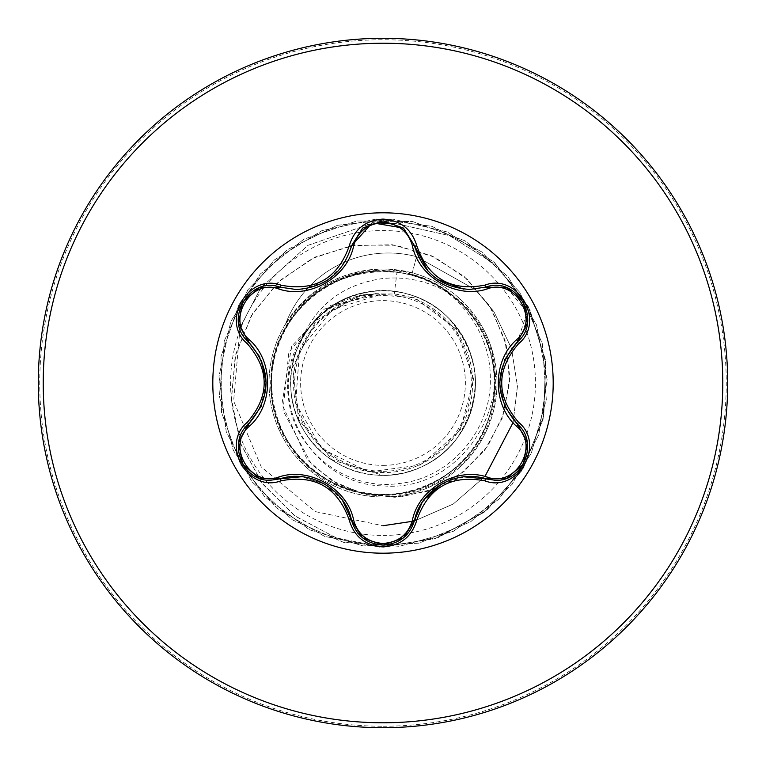 <?xml version="1.0" encoding="UTF-8"?>
<svg xmlns="http://www.w3.org/2000/svg" width="766" height="766" viewBox="0 0 766 766"><rect width="100%" height="100%" fill="white"/><g stroke="black" fill="none" stroke-linecap="round" stroke-linejoin="round"><path stroke-width="0.57" stroke-dasharray="3.83 2.87" d="M279.992 478.855L270.685 480.225C242.516 482.092 226.918 441.695 248.423 424.24M414.578 520.171C410.069 535.52 399.555 543.831 383.038 545.095M517.519 424.278C539.025 441.685 523.513 482.13 495.286 480.282L486.008 478.932M403.423 228.115L414.578 245.829C422.612 272.725 441.005 287.26 469.769 289.443M383 553.196A170.196 170.196 0 0 1 212.804 383A170.196 170.196 0 0 1 383 212.804A170.196 170.196 0 0 1 553.196 383A170.196 170.196 0 0 1 383 553.196M383 465.364A82.364 82.364 0 0 0 465.374 383A82.364 82.364 0 0 0 383 300.626A82.364 82.364 0 0 0 300.636 383A82.364 82.364 0 0 0 383 465.364M383 471.281A88.282 88.282 0 0 0 471.281 383A88.282 88.282 0 0 0 383 294.719A88.282 88.282 0 0 0 294.719 383A88.282 88.282 0 0 0 383 471.281M383 496.981A113.981 113.981 0 0 0 496.981 383A113.981 113.981 0 0 0 383 269.019A113.981 113.981 0 0 0 269.019 383A113.981 113.981 0 0 0 383 496.981A113.981 113.981 0 0 0 496.981 383A113.981 113.981 0 0 0 383 269.019C341.09 270.331 308.669 288.504 285.747 323.549L285.431 324.401C308.574 289.519 341.09 271.528 383 270.427L411.888 274.266C427.304 278.431 441.053 285.574 453.146 295.686C508.212 335.805 509.208 422.717 459.724 465.68C412.683 511.947 326.91 502.62 290.936 447.401C251.516 394.413 272.878 310.69 332.683 283.037C390.813 251.631 470.535 285.048 489.081 348.444C511.611 410.748 466.092 484.897 400.532 493.18C335.47 505.684 269.364 449.135 271.432 383.077C269.268 316.846 335.451 260.421 400.379 272.792C466.14 281.026 511.497 355.213 489.129 417.413C470.707 481.067 390.354 514.264 332.406 482.436C272.409 454.276 252.205 369.739 292.698 317.469C329.916 262.623 416.551 255.892 461.85 304.073C510.204 349.411 503.3 436.017 448.617 473.235C396.271 513.89 311.819 493.524 283.611 433.69C251.65 375.618 284.962 295.417 348.492 276.899C410.787 254.427 484.878 299.87 493.189 365.516C505.627 430.559 449.211 496.627 383 494.568C320.418 496.579 265.295 437.692 271.059 375.493C273.318 312.834 335.336 261.723 397.142 271.068C448.694 278.278 490.805 325.99 490.307 378.174C492.011 430.272 449.623 479.238 397.583 483.672C345.859 490.566 293.531 450.303 288.495 398.205C280.634 346.51 323.798 294.182 376.336 293.914C329.677 296.308 290.85 339.893 293.646 386.37C294.192 432.924 336.494 473.666 383 472.507C428.816 473.58 470.554 434.446 472.421 388.63C476.395 342.957 439.885 298.759 394.241 294.02L382.454 293.952L332.252 309.569L299.554 350.723L295.628 403.175L321.739 448.771L368.906 471.98L421.061 464.885L460.376 429.946L473.627 379.065L456.364 329.303L414.435 297.476L361.935 294.134L316.243 320.389L292.593 367.46L298.721 419.739L332.607 460.136L383 475.341C428.175 476.308 469.903 439.454 474.614 394.557C481.211 349.88 449.91 303.872 405.97 293.56C362.471 281.419 312.921 306.668 297.16 348.97C279.657 390.593 298.462 442.93 338.448 463.88C377.533 486.477 431.832 474.413 457.647 437.357C484.294 393.992 480.512 353.461 446.291 315.755C414.08 284.1 358.383 282.348 324.2 311.8C288.772 339.817 280.04 394.787 304.992 432.407C328.346 471.061 381.765 486.621 422.219 466.599C463.487 448.273 485.634 397.257 470.86 354.601C457.877 311.369 410.049 282.97 365.87 292.258C321.347 299.707 287.145 343.589 290.831 388.601C292.622 433.709 331.87 473.177 377.016 475.15C422.009 478.999 466.063 444.998 473.675 400.474C483.155 356.334 454.956 308.296 411.457 295.293C368.609 280.5 317.411 303.077 299.496 344.7C265.026 404.237 314.998 485.567 383 485.855C464.646 493.371 524.222 392.384 479.937 323.051A113.981 113.981 0 0 1 383 496.981A113.981 113.981 0 0 1 285.747 323.549A109.873 109.873 0 0 1 305.672 290.505M307.578 288.38A109.873 109.873 0 0 1 416.56 256.677L411.888 274.266M285.431 324.401A109.873 109.873 0 0 1 416.56 256.677L475.389 289.72L493.898 311.628L511.477 348.396L493.898 311.628L475.389 289.72L416.56 256.677L412.271 272.84C441.369 281.045 463.928 297.783 479.937 323.051M383 269.019L388.352 269.144L412.271 272.84M383 727.7A344.7 344.7 0 0 0 727.7 383A344.7 344.7 0 0 0 383 38.3A344.7 344.7 0 0 0 38.3 383A344.7 344.7 0 0 0 383 727.7A344.7 344.7 0 0 0 727.7 383A344.7 344.7 0 0 0 383 38.3M453.146 295.686C431.641 281.888 408.259 276.153 383 278.498C341.837 284.349 314.003 306.419 299.496 344.7M397.142 271.068L394.241 294.02M383 475.341L383 547.144L336.082 537.847L294.498 515.633L261.646 482.781L240.093 442.403L231.332 398.176L235.756 353.997L252.56 313.639L279.944 280.452L315.219 257.031L355.127 245.091L396.089 245.264L434.581 257.146L467.384 279.331L491.877 309.569L506.249 344.987L509.629 382.368L502.123 418.456L484.773 450.178L459.418 475.006L428.548 491.054L395.007 497.287L361.791 493.553L331.735 480.579L307.29 459.849L281.955 403.95L291.674 346.098L330.156 305.481L382.454 293.952M383 494.568L383 547.144L336.456 537.981L295.13 516.102L262.345 483.719L240.61 443.849L231.437 400.063L235.219 356.171L251.258 315.851L277.809 282.405L312.337 258.42L351.671 245.627L392.345 244.747L430.894 255.451L464.148 276.459L489.484 305.672L505.033 340.334L509.821 377.332L503.837 413.487L487.971 445.755L463.918 471.578L434.016 489.014L401.001 496.914L367.795 494.98L337.193 483.758L311.676 464.569L283.018 410.547L288.801 352.35L324.171 309.167L374.995 293.598L382.119 293.876M376.336 293.914L374.995 293.598M383 547.144L438.104 537.617L486.803 510.146L523.465 467.921L543.822 415.842L545.516 359.953L528.348 306.735L494.319 262.374L447.363 232.002L392.939 219.162L337.366 225.328L287.087 249.802L247.935 289.73L224.457 340.477L219.382 396.166L233.295 450.322L264.586 496.665L309.617 529.823L363.161 545.938L419.002 543.142L470.678 521.761L512.167 484.284L538.67 435.05L547.106 379.764L536.506 324.87L508.078 276.708L465.144 240.888L412.673 221.566L356.755 220.972L303.891 239.184L260.201 274.084L230.767 321.624L218.999 376.288L226.257 431.737L251.717 481.517L292.401 519.875L343.608 542.347L399.383 546.321L453.261 531.345L498.982 499.154L531.24 453.482L546.302 399.632L542.405 343.848L520.009 292.612L481.718 251.861L431.967 226.334L376.537 218.99L321.854 230.671L274.266 260.038L239.298 303.671L221.01 356.516L221.518 412.424L240.763 464.924L276.526 507.915L324.631 536.411L379.524 547.106L434.81 538.747L484.083 512.32L521.636 470.889L543.094 419.251L545.967 363.4L529.938 309.837L496.425 265.199L449.546 235.622L396.06 223.653L449.546 235.622L496.425 265.199L529.938 309.837L545.967 363.4L543.094 419.251L521.636 470.889L484.083 512.32L434.81 538.747L379.524 547.106L324.631 536.411L276.526 507.915L240.763 464.924L221.518 412.424L221.01 356.516L239.298 303.671L274.266 260.038L321.854 230.671L376.537 218.99L431.967 226.334L481.718 251.861L520.009 292.612L542.405 343.848L546.302 399.632L531.24 453.482L498.982 499.154L453.261 531.345L399.383 546.321L343.608 542.347L292.401 519.875L251.717 481.517L226.257 431.737L218.999 376.288L230.767 321.624L260.201 274.084L303.891 239.184L356.755 220.972L412.673 221.566L465.144 240.888L508.078 276.708L536.506 324.87L547.106 379.764L538.67 435.05L512.167 484.284L470.678 521.761L419.002 543.142L363.161 545.938L309.617 529.823L264.586 496.665L233.295 450.322L219.382 396.166L224.457 340.477L247.935 289.73L287.087 249.802L337.366 225.328L392.939 219.162L447.363 232.002L494.319 262.374L528.348 306.735L545.516 359.953L543.822 415.842L523.465 467.921L486.803 510.146L438.104 537.617L383 547.144M383 223.548L373.224 224.179L383 223.548M367.623 224.811L307.942 245.34L261.723 287.039L307.942 245.34L367.623 224.811M259.971 289.462L240.993 325.713L259.971 289.462M239.978 328.585L233.63 401.02L261.254 466.934L315.439 511.64L383 525.725L315.439 511.64L261.254 466.934L233.63 401.02L239.978 328.585M414.358 521.024L453.261 504.009L484.945 476.481L453.261 504.009L414.358 521.024M513.038 422.621L517.462 386.294L511.477 348.396L517.462 386.294L513.038 422.621M248.423 341.76C222.983 321.241 249.438 275.367 279.992 287.145M296.279 289.529C324.985 287.413 343.388 272.849 351.489 245.867M506.958 287.892L527.142 312.183L517.519 341.722M504.717 359.675L499.71 383.124L504.842 406.583M464.196 476.835L440.211 484.868L422.095 502.534M362.768 537.971L351.489 520.133M342.335 500.074L324.545 484.007L301.66 476.72M261.139 406.401L266.175 381.612L259.933 357.1M383 726.254A343.254 343.254 0 0 0 726.254 383A343.254 343.254 0 0 0 383 39.746A343.254 343.254 0 0 0 39.746 383A343.254 343.254 0 0 0 383 726.254M383 535.444A152.444 152.444 0 0 0 500.744 286.178A152.444 152.444 0 0 0 240.275 329.437A152.444 152.444 0 0 0 383 535.444M499.71 382.014L504.488 360.202M504.411 405.626L499.71 382.981M441.455 484.131L463.507 476.902M437.645 279.466L427.945 271.03M325.493 484.572L342 499.604M302.704 476.835L324.66 484.074M324.602 281.955L302.513 289.184M341.962 266.444L328.126 279.743M266.195 383.057L261.426 405.769"/><path stroke-width="1.15" d="M278.661 288.935C250.405 278.068 225.807 320.724 249.314 339.711C273.711 360.901 273.634 405.224 249.314 426.289C225.788 445.352 250.472 487.952 278.661 477.065C309.244 466.475 347.659 488.746 353.71 520.392C357.885 534.582 367.651 542.271 383 543.467C398.377 542.299 408.163 534.62 412.357 520.42C418.504 488.698 456.929 466.599 487.339 477.132C515.604 487.971 540.154 445.295 516.629 426.327C492.174 405.137 492.251 360.738 516.629 339.673C540.174 320.638 515.537 278.001 487.339 288.868C456.785 299.41 418.437 277.177 412.357 245.58C408.154 231.38 398.368 223.701 383 222.533C367.651 223.729 357.885 231.418 353.71 245.608C347.592 277.388 309.1 299.516 278.661 288.935A2.461 0.766 106.7 0 1 279.992 287.145C249.362 275.492 223.021 320.973 248.423 341.76C271.873 369.241 271.873 396.731 248.423 424.24C226.928 441.905 242.477 481.967 270.685 480.225L279.992 478.855C309.55 468.792 345.409 489.484 351.489 520.133C356.066 535.568 366.579 543.889 383.038 545.095C399.469 543.898 409.982 535.587 414.578 520.171C420.658 489.589 456.44 468.907 486.008 478.932L495.286 480.282C523.475 482.044 539.063 441.953 517.519 424.278C494.022 396.778 494.022 369.25 517.519 341.722C542.922 321.021 516.705 275.463 486.008 287.068L469.769 289.443C441.226 287.489 422.832 272.955 414.578 245.829L403.289 228.009L383.038 220.905L362.778 228.019L351.489 245.867C343.292 272.983 324.899 287.537 296.279 289.529L279.992 287.145L296.279 289.529M383 553.196A170.196 170.196 0 0 1 212.804 383A170.196 170.196 0 0 1 383 212.804A170.196 170.196 0 0 1 553.196 383A170.196 170.196 0 0 1 383 553.196M281.16 285.22C315.113 291.597 337.806 278.489 349.248 245.915C354.141 229.321 365.392 220.378 383 219.086C400.628 220.349 411.907 229.283 416.819 245.876C428.28 278.412 450.954 291.511 484.84 285.153C517.835 272.639 545.928 321.461 518.601 343.685C496.1 369.911 496.1 396.118 518.601 422.315C545.947 444.606 517.778 493.371 484.84 480.847C450.935 474.508 428.261 487.597 416.819 520.124C411.897 536.717 400.628 545.651 383 546.914C365.392 545.612 354.131 536.669 349.248 520.085C337.787 487.492 315.085 474.393 281.16 480.78C248.174 493.323 220.024 444.529 247.341 422.277C269.785 396.079 269.785 369.892 247.341 343.723C220.005 321.404 248.241 272.667 281.16 285.22A2.461 0.575 -73.3 0 1 279.992 287.145L259.272 287.853M305.672 290.505A109.873 109.873 0 0 1 307.578 288.38M383 727.7A344.7 344.7 0 0 0 727.7 383A344.7 344.7 0 0 0 383 38.3A344.7 344.7 0 0 0 38.3 383A344.7 344.7 0 0 0 383 727.7A344.7 344.7 0 0 1 38.3 383A344.7 344.7 0 0 1 383 38.3M396.06 223.653L383 223.548L396.06 223.653M373.224 224.179L367.623 224.811L373.224 224.179M261.723 287.039L259.971 289.462L261.723 287.039M240.993 325.713L239.978 328.585L240.993 325.713M383 525.725L414.358 521.024L383 525.725M484.945 476.481L513.038 422.621L484.945 476.481M353.71 245.608A2.461 0.766 13.3 0 0 351.489 245.867L372.247 222.772L403.423 228.115M469.769 289.443L486.008 287.068L506.958 287.892M516.629 339.673A2.461 0.766 -133.3 0 1 517.519 341.722L504.717 359.675M504.842 406.583L517.519 424.278A2.461 0.575 -46.7 0 1 518.601 422.315M484.84 480.847A2.461 0.575 -73.4 0 1 486.008 478.932L464.196 476.835M422.095 502.534L414.578 520.171A2.461 0.766 13.4 0 1 412.357 520.42M403.251 538.019L383 545.095L362.768 537.971M349.248 520.085A2.461 0.575 -13.3 0 1 351.489 520.133L342.335 500.074M301.66 476.72L279.992 478.855A2.461 0.766 73.3 0 1 278.661 477.065M247.341 422.277A2.461 0.575 46.6 0 1 248.423 424.24L261.139 406.401M259.933 357.1L248.423 341.76A2.461 0.766 133.4 0 1 249.314 339.711M516.629 426.327A2.461 0.766 133.3 0 0 517.519 424.278L527.286 442.691M506.728 478.195L486.008 478.932A2.461 0.766 106.6 0 0 487.339 477.132M487.339 288.868A2.461 0.766 73.4 0 0 486.008 287.068A2.461 0.575 -106.6 0 1 484.84 285.153M362.462 537.722L351.489 520.133A2.461 0.766 166.7 0 0 353.71 520.392M412.357 245.58A2.461 0.766 166.6 0 1 414.578 245.829A2.461 0.575 -13.4 0 0 416.819 245.876M238.695 442.547L248.423 424.24A2.461 0.766 -133.4 0 0 249.314 426.289M527.267 323.424L517.519 341.722A2.461 0.575 46.7 0 0 518.601 343.685M416.819 520.124A2.461 0.575 -166.6 0 0 414.578 520.171L403.5 537.818M281.16 480.78A2.461 0.575 -106.7 0 0 279.992 478.855L259.167 478.108M362.548 228.201L351.489 245.867A2.461 0.575 -166.7 0 1 349.248 245.915M247.341 343.723A2.461 0.575 -46.6 0 0 248.423 341.76L238.676 323.338M383 722.778A339.778 339.778 0 0 0 722.778 383A339.778 339.778 0 0 0 383 43.222A339.778 339.778 0 0 0 43.222 383A339.778 339.778 0 0 0 383 722.778M499.71 382.981L499.71 382.014M424.105 499.623L441.446 484.131M463.449 289.088L437.645 279.466M427.945 271.03L414.578 245.829L415.21 248.27M324.66 484.074L325.493 484.572M328.126 279.743L324.602 281.955M261.445 360.288L266.195 383.048M527.334 442.997L523.36 464.081L507.102 478.051M507.121 287.959L523.379 301.957L527.334 323.022M486.008 287.068L506.824 287.844M383 545.095L362.778 537.981M362.797 228L383.038 220.905L403.27 228M403.586 228.249L414.578 245.829M258.87 477.994L242.602 464.014L238.628 442.949M351.489 245.867L350.895 248.146M238.628 323.032L242.621 301.957L258.898 287.997"/></g></svg>
